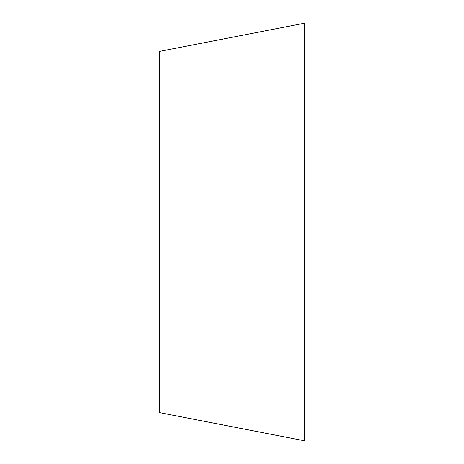<?xml version="1.0" encoding="UTF-8"?>
<svg xmlns="http://www.w3.org/2000/svg" width="464" height="464" viewBox="0 0 464 464"><rect width="100%" height="100%" fill="white"/><g stroke="black" fill="none" stroke-linecap="round" stroke-linejoin="round"><path stroke-width="0.35" stroke-dasharray="2.32 1.74" d="M304.558 440.8L304.558 23.2M159.442 412.595L159.442 51.405"/><path stroke-width="0.7" d="M304.558 23.2L304.558 440.8L159.442 412.595L159.442 51.405L304.558 23.2"/></g></svg>
